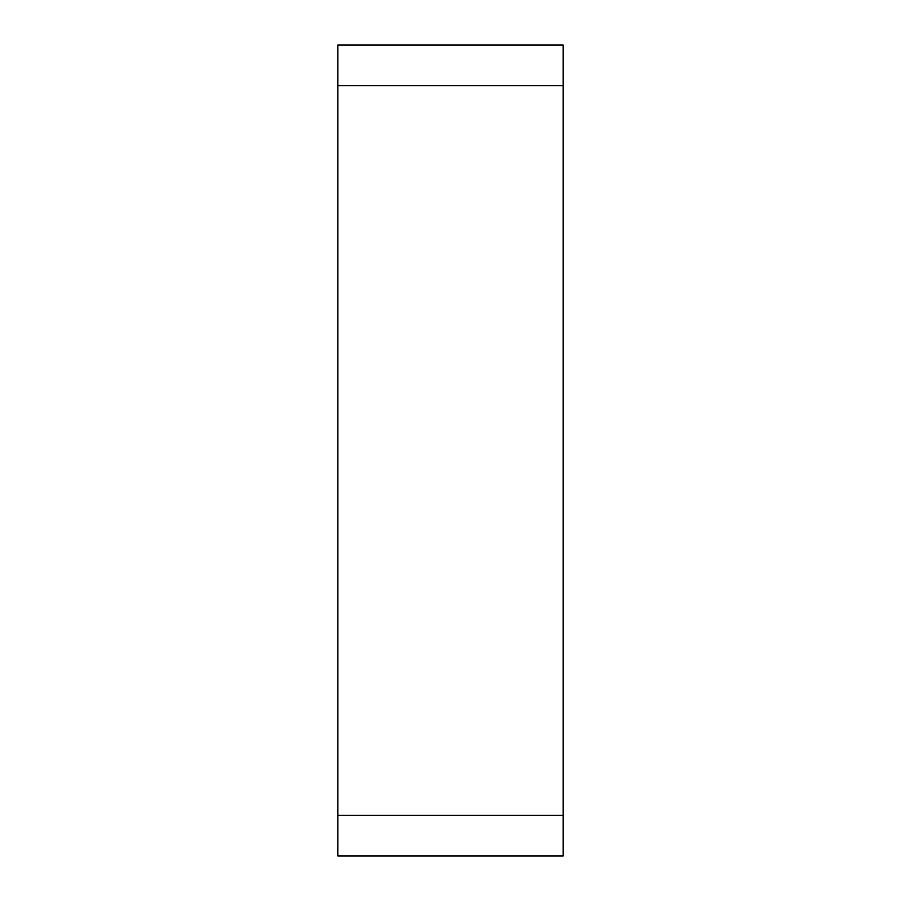 <?xml version="1.0" encoding="UTF-8"?>
<svg xmlns="http://www.w3.org/2000/svg" width="901" height="901" viewBox="0 0 901 901"><rect width="100%" height="100%" fill="white"/><g stroke="black" fill="none" stroke-linecap="round" stroke-linejoin="round"><path stroke-width="1.35" d="M337.875 85.595L337.875 855.95L563.125 855.95L563.125 45.05L337.875 45.05L337.875 85.595L563.125 85.595M337.875 815.405L563.125 815.405"/></g></svg>
